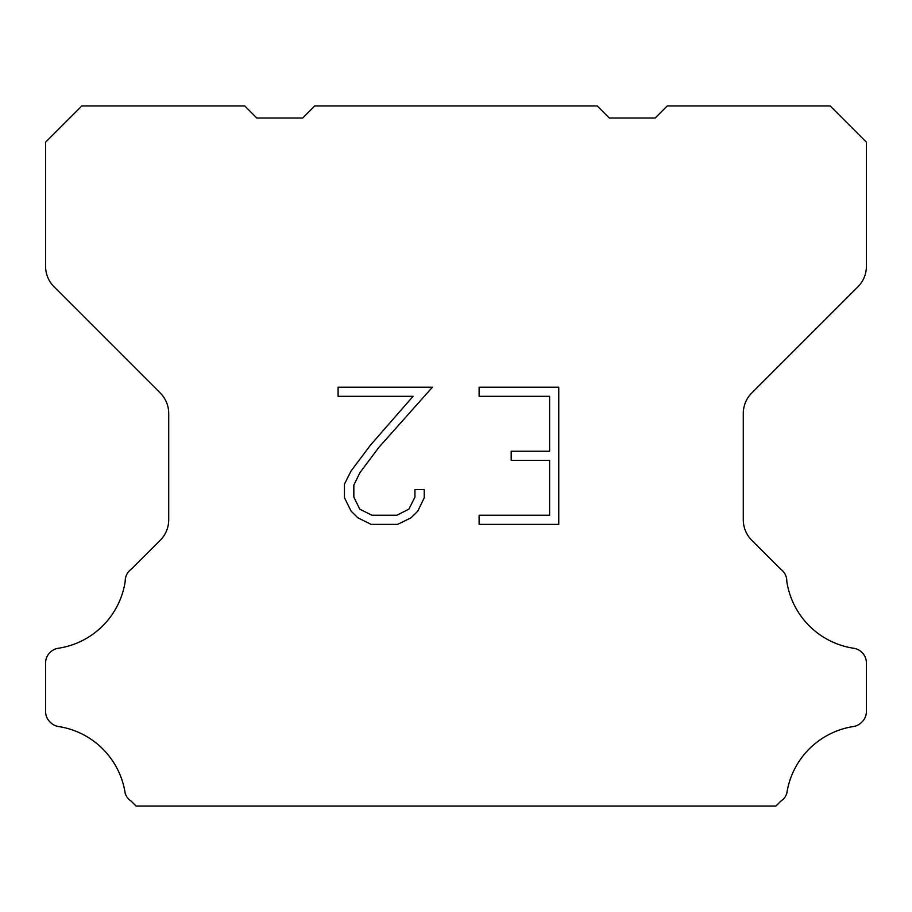 <?xml version="1.0" encoding="UTF-8"?>
<svg xmlns="http://www.w3.org/2000/svg" width="912" height="912" viewBox="0 0 912 912"><rect width="100%" height="100%" fill="white"/><g stroke="black" fill="none" stroke-linecap="round" stroke-linejoin="round"><path stroke-width="1.37" d="M549.605 515.257L549.605 460.366L511.187 460.366L511.187 451.223L549.605 451.223L549.605 396.332L479.119 396.332L479.119 387.19L558.748 387.19L558.748 524.4L479.119 524.4L479.119 515.257L549.605 515.257M424.228 489.607L424.228 497.838L417.707 511.233L410.913 517.891L397.518 524.4L371.161 524.4L357.846 517.788L351.063 511.085L344.451 497.69L344.451 484.112L351.063 470.991L370.443 445.17L413.056 396.332L338.101 396.332L338.101 387.19L432.448 387.19L379.027 447.199L359.989 472.553L353.833 485.07L353.833 497.12L359.818 509.192L371.959 515.257L396.8 515.257L408.861 509.17L414.937 497.12L414.937 489.607L424.228 489.607M314.765 105.952L597.235 105.952L609.307 118.024L655.169 118.024L667.242 105.952L830.194 105.952L866.4 142.169L866.4 266.35A28.967 28.967 0 0 1 857.918 286.835L751.762 392.992A28.967 28.967 0 0 0 743.28 413.478L743.28 519.772A28.967 28.967 0 0 0 751.762 540.257L780.683 569.168A14.489 14.489 0 0 1 786.794 581.309A79.663 79.663 0 0 0 853.746 648.272A14.489 14.489 0 0 1 861.84 652.354L862.159 652.661A14.489 14.489 0 0 1 866.4 662.91L866.4 711.577A14.489 14.489 0 0 1 862.159 721.814L861.532 722.441A14.489 14.489 0 0 1 853.484 726.522A79.663 79.663 0 0 0 786.828 793.178A14.489 14.489 0 0 1 780.729 801.226L775.907 806.048L136.093 806.048L131.271 801.226A14.489 14.489 0 0 1 125.172 793.178A79.663 79.663 0 0 0 58.516 726.522A14.489 14.489 0 0 1 50.468 722.441L49.841 721.814A14.489 14.489 0 0 1 45.6 711.577L45.6 662.91A14.489 14.489 0 0 1 49.841 652.661L50.16 652.354A14.489 14.489 0 0 1 58.254 648.272A79.663 79.663 0 0 0 125.206 581.309A14.489 14.489 0 0 1 131.317 569.168L160.238 540.257A28.967 28.967 0 0 0 168.72 519.772L168.72 413.478A28.967 28.967 0 0 0 160.238 392.992L54.082 286.835A28.967 28.967 0 0 1 45.6 266.35L45.6 142.169L81.806 105.952L244.758 105.952L256.831 118.024L302.693 118.024L314.765 105.952"/></g></svg>
